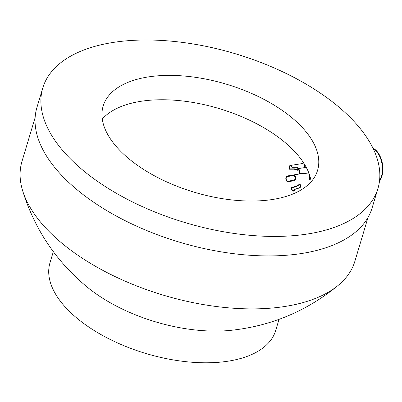 <?xml version="1.0" encoding="UTF-8"?>
<svg xmlns="http://www.w3.org/2000/svg" width="402" height="402" viewBox="0 0 402 402"><rect width="100%" height="100%" fill="white"/><g stroke="black" fill="none" stroke-linecap="round" stroke-linejoin="round"><path stroke-width="0.6" d="M53.33 251.647L49.984 262.792A117.816 59.32 16.7 0 0 143.358 352.725A117.816 59.32 16.7 0 0 275.682 330.504L279.023 319.359M35.135 117.55L21.979 161.398A173.78 87.495 16.7 0 0 22.562 190.442C34.632 229.527 56.491 261.998 88.149 287.867A117.816 59.32 16.7 0 0 152.866 321.037A117.816 59.32 16.7 0 0 230.019 330.429C270.682 326.263 306.811 311.183 338.399 285.199A173.78 87.495 16.7 0 0 354.298 263.069A173.78 87.495 16.7 0 0 354.876 261.275L368.031 217.422M22.562 190.442A173.78 87.495 16.7 0 0 159.7 294.043A173.78 87.495 16.7 0 0 338.399 285.199M311.148 181.729A111.927 56.355 16.7 0 0 221.557 109.314A111.927 56.355 16.7 0 0 102.274 119.067M228.869 84.943A111.927 56.355 16.7 0 0 103.163 106.048A111.927 56.355 16.7 0 0 191.865 191.483A111.927 56.355 16.7 0 0 317.57 170.373A111.927 56.355 16.7 0 0 228.869 84.943M42.788 87.932L36.939 107.434A174.955 88.088 16.7 0 0 175.594 240.979A174.955 88.088 16.7 0 0 372.096 207.985L377.945 188.488A174.955 88.088 16.7 0 0 239.285 54.943A174.955 88.088 16.7 0 0 42.788 87.932A174.955 88.088 16.7 0 0 181.448 221.482A174.955 88.088 16.7 0 0 377.945 188.488M298.279 169.393L297.209 169.549A11.191 6.688 80.9 0 0 296.862 169.172A2.945 1.759 80.9 0 1 297.611 168.714A2.945 1.759 80.9 0 1 298.807 169.187A2.945 1.759 80.9 0 1 299.58 173.604L304.314 173.378M298.611 169.624L297.636 170.267L294.214 169.192L289.138 169.227A2.945 1.759 80.9 0 1 290.289 165.478L302.415 163.544A2.945 1.759 80.9 0 1 303.611 164.016A2.945 1.759 80.9 0 1 304.631 167.594M290.289 165.478A2.945 1.759 80.9 0 1 291.48 165.946A2.945 1.759 80.9 0 1 292.264 167.232L292.571 167.187M289.138 169.227A11.191 6.688 80.9 0 1 289.415 168.885A2.357 1.407 80.9 0 1 290.38 166.056A2.357 1.407 80.9 0 1 291.334 166.433A2.357 1.407 80.9 0 1 291.897 167.302A11.191 6.688 80.9 0 1 292.184 167.247A11.191 6.688 80.9 0 1 292.264 167.232L297.269 167.242L298.776 168.528M294.48 175.453L295.5 176.398L295.857 177.453L295.917 178.563L295.309 179.955L293.817 180.759L287.902 181.789A2.945 1.759 80.9 0 1 286.877 181.302A2.945 1.759 80.9 0 1 285.817 178.181A2.945 1.759 80.9 0 1 287.118 175.96L292.405 175.222L294.48 175.453M299.163 184.247L299.565 184.257A7.553 4.512 80.9 0 0 300.178 184.553C301.264 185.729 301.108 186.829 299.701 187.85L294.847 189.397A2.945 1.759 80.9 0 1 293.571 191.106A2.945 1.759 80.9 0 1 292.375 190.633A2.945 1.759 80.9 0 1 291.309 187.694L296.179 186.156L299.565 184.257A2.945 1.759 80.9 0 1 300.178 184.553L300.364 184.719M297.209 169.549A2.357 1.407 80.9 0 1 297.706 169.297A2.357 1.407 80.9 0 1 298.661 169.674A2.357 1.407 80.9 0 1 299.349 173.036A11.191 6.688 80.9 0 1 299.58 173.604M298.349 168.599L298.133 168.026L296.922 167.297L291.897 167.302M289.415 168.885L294.47 168.86L297.475 169.694L298.083 169.418M287.902 181.789A11.191 6.688 80.9 0 1 287.731 181.196L293.008 180.357L294.736 179.679L295.47 178.433L295.219 176.89L294.098 175.925L292.395 175.795L287.113 176.568A11.191 6.688 80.9 0 1 287.118 175.96M287.731 181.196A2.357 1.407 80.9 0 1 287.023 180.815A2.357 1.407 80.9 0 1 286.169 178.408A2.357 1.407 80.9 0 1 287.113 176.568M294.847 189.397A11.191 6.688 80.9 0 1 294.455 189.357L299.344 187.824L300.45 186.563L300.163 185.216L299.188 184.845L296.515 186.463L291.671 188.015A11.191 6.688 80.9 0 1 291.309 187.694M294.455 189.357A2.357 1.407 80.9 0 1 293.475 190.523A2.357 1.407 80.9 0 1 292.52 190.146A2.357 1.407 80.9 0 1 291.671 188.015M379.478 181.237A18.849 11.266 -99.1 0 0 381.9 176.267A18.849 11.266 -99.1 0 0 372.93 148.097M379.563 180.523A18.849 11.266 -99.1 0 0 381.433 176.342A18.849 11.266 -99.1 0 0 373.146 148.534M309.364 179.588A5.889 3.517 -99.1 0 0 308.595 172.93M296.515 186.463A10.402 6.216 80.9 0 1 296.179 186.156M299.701 187.85A10.402 6.216 80.9 0 1 299.344 187.824M292.395 175.795A10.402 6.216 80.9 0 1 292.405 175.222M293.169 180.915A10.402 6.216 80.9 0 1 293.008 180.357M296.922 167.297A10.402 6.216 80.9 0 1 297.269 167.242M294.214 169.192A10.402 6.216 80.9 0 1 294.47 168.86M304.726 173.543L308.801 172.895M297.736 170.257L298.972 170.056M289.701 176.146L290.455 176.026M289.757 175.543L299.274 174.026M297.611 168.714L306.249 167.338"/></g></svg>
